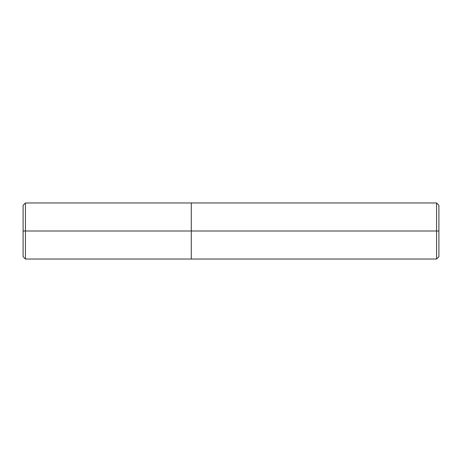 <?xml version="1.0" encoding="UTF-8"?>
<svg xmlns="http://www.w3.org/2000/svg" width="462" height="462" viewBox="0 0 462 462"><rect width="100%" height="100%" fill="white"/><g stroke="black" fill="none" stroke-linecap="round" stroke-linejoin="round"><path stroke-width="0.69" d="M191.291 231L191.291 259.032L191.291 202.968L191.291 231L25.433 231L25.433 202.968L25.433 231L23.1 231L23.1 205.307L23.1 256.693L23.1 231L25.433 231L25.433 202.968L25.433 259.032L25.433 231L25.433 259.032L25.433 231L191.291 231L191.291 259.032L191.291 202.968L191.291 259.032L191.291 231L436.567 231L436.567 202.968L436.567 231L191.291 231M438.9 231L438.9 256.693L438.9 205.307L438.9 231L436.567 231L436.567 202.968L436.567 259.032L436.567 231L436.567 259.032L436.567 231L438.9 231L438.9 256.693L438.9 231M23.1 205.307L25.433 202.968L436.567 202.968L438.9 205.307M23.1 256.693L25.433 259.032L436.567 259.032L438.9 256.693"/></g></svg>
